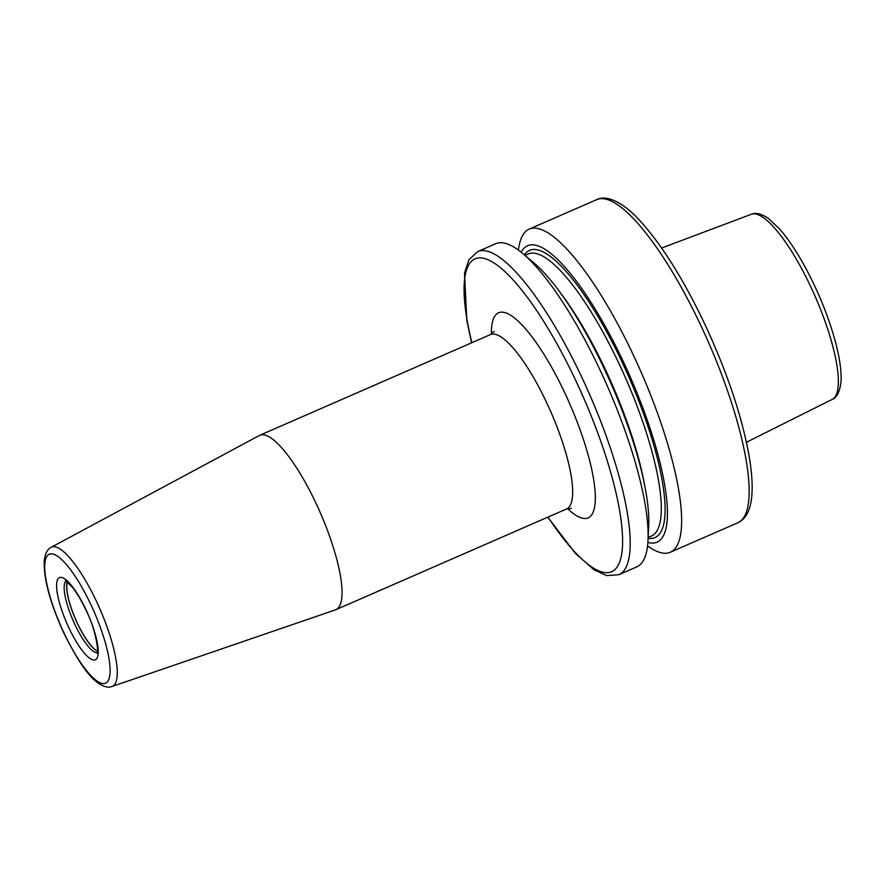 <?xml version="1.0" encoding="UTF-8"?>
<svg xmlns="http://www.w3.org/2000/svg" width="885" height="885" viewBox="0 0 885 885"><rect width="100%" height="100%" fill="white"/><g stroke="black" fill="none" stroke-linecap="round" stroke-linejoin="round"><path stroke-width="1.33" d="M67.382 581.976A39.106 10.056 -113.6 0 0 77.128 622.642A39.106 10.056 66.4 0 0 97.538 651.061M97.527 651.216A39.228 10.089 66.4 0 1 77.039 622.686A39.228 10.089 -113.6 0 1 67.26 581.876M316.797 504.981A95.149 24.459 66.4 0 1 335.913 609.677A95.149 24.459 66.4 0 1 335.437 609.865L111.997 686.494A75.966 19.536 66.4 0 0 97.107 602.751A75.966 19.536 66.4 0 0 51.219 547.284L259.316 435.508A95.149 24.459 -113.6 0 1 259.781 435.287A95.149 24.459 -113.6 0 1 316.797 504.981M601.369 372.873A176.292 45.334 66.4 0 1 648.008 540.326A176.292 45.334 66.4 0 1 636.802 566.865L618.847 574.708A176.292 45.334 66.4 0 0 583.414 380.705A176.292 45.334 66.4 0 0 477.767 251.561L495.722 243.729A176.292 45.334 -113.6 0 1 522.803 253.552A176.292 45.334 -113.6 0 1 601.369 372.873M648.008 540.326L648.705 525.922A161.734 41.584 66.4 0 0 605.915 372.297A161.734 41.584 -113.6 0 0 533.843 262.834L522.803 253.552M521.177 252.214A161.734 41.584 -113.6 0 1 624.5 364.177A161.734 41.584 66.4 0 1 647.875 542.428M596.722 199.634C603.968 195.552 619.909 198.439 640.607 221.416C662.887 246.196 684.802 281.541 706.341 327.439C727.437 373.415 741.564 415.552 748.732 453.861C755.69 493.399 752.051 516.364 737.802 522.769A176.292 45.334 66.4 0 0 702.369 328.766A176.292 45.334 66.4 0 0 596.722 199.634L529.208 229.104A176.292 45.334 -113.6 0 1 634.855 358.248A176.292 45.334 66.4 0 1 670.277 552.251A176.292 45.334 66.4 0 1 647.554 545.857M529.208 229.104A176.292 45.334 -113.6 0 0 518.444 250.112M65.999 581.025A39.228 10.089 -113.6 0 0 74.561 623.77A39.228 10.089 66.4 0 0 97.295 652.721M86.343 610.473A44.825 11.527 66.4 0 1 96.222 659.236A44.825 11.527 66.4 0 1 68.488 626.967A44.825 11.527 -113.6 0 1 58.609 578.204A44.825 11.527 -113.6 0 1 86.343 610.473M91.432 605.771A70.38 18.098 66.4 0 1 106.941 682.324A70.38 18.098 66.4 0 1 63.399 631.669A70.38 18.098 66.4 0 1 47.89 555.116A70.38 18.098 66.4 0 1 91.432 605.771M571.467 508.399L566.544 508.986A95.149 24.459 -113.6 0 0 547.428 404.29A95.149 24.459 -113.6 0 0 490.412 334.596L259.781 435.287M567.573 508.609A111.93 28.785 -113.6 0 0 595.317 496.54A111.93 28.785 -113.6 0 0 565.637 394.71A111.93 28.785 -113.6 0 0 491.385 334.099M471.882 342.683A170.705 43.896 66.4 0 1 487.181 259.405A170.705 43.896 66.4 0 1 577.341 383.902A170.705 43.896 66.4 0 1 621.148 556.919A170.705 43.896 66.4 0 1 548.014 517.072M644.789 486.064A153.913 39.571 -113.6 0 0 606.833 372.651A153.913 39.571 -113.6 0 0 560.415 292.802M648.141 537.483L651.393 536.067A153.913 39.571 -113.6 0 0 620.462 366.7A153.913 39.571 -113.6 0 0 528.234 253.962L524.982 255.378M648.108 538.246A156.711 40.29 -113.6 0 0 623.505 365.107A156.711 40.29 -113.6 0 0 524.396 254.891M661.626 248.021L751.332 214.281A101.023 25.975 66.4 0 1 811.545 288.41A101.023 25.975 66.4 0 1 832.165 399.423L746.431 442.268M97.118 653.263C99.02 654.823 96.432 630.397 86.221 610.661C81.553 600.716 76.84 592.784 72.094 586.877L65.468 580.792M51.219 547.284C47.336 549.209 45.013 553.711 44.25 560.813C43.63 578.812 49.969 602.497 63.278 631.857C76.641 658.982 87.991 675.83 97.328 682.401C103.047 686.672 107.937 688.032 111.997 686.494M490.412 334.596L494.184 331.388M547.771 517.183L575.361 553.346L594.056 569.818L606.756 575.593L618.847 574.708M471.628 342.794L466.826 320.481L464.503 273.056L468.906 259.825L477.767 251.561M751.332 214.281C755.569 212.267 761.288 213.672 768.479 218.495L779.962 229.37C792.075 243.508 803.834 262.779 815.262 287.183C832.431 324.065 843.305 363.779 840.75 383.836C839.323 392.619 836.458 397.808 832.165 399.423M737.802 522.769L670.277 552.251M566.544 508.986L335.913 609.677"/></g></svg>
